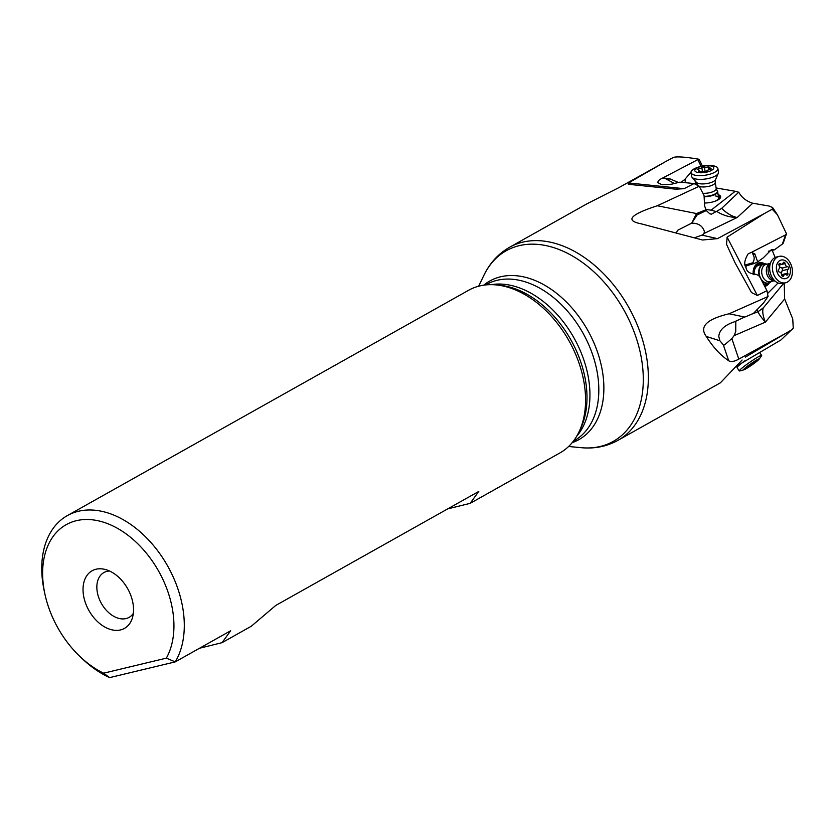 <?xml version="1.0" encoding="UTF-8"?>
<svg xmlns="http://www.w3.org/2000/svg" width="835" height="835" viewBox="0 0 835 835"><rect width="100%" height="100%" fill="white"/><g stroke="black" fill="none" stroke-linecap="round" stroke-linejoin="round"><path stroke-width="1.25" d="M753.661 274.632A11.012 7.912 -103.8 0 1 762.679 264.204M754.193 274.663A9.916 7.118 -103.8 0 1 759.057 265.092L763.67 263.964A9.916 7.118 76.2 0 0 759.547 276.719M761.635 280.403A9.916 7.118 76.2 0 0 768.398 283.222L763.785 284.349A9.916 7.118 -103.8 0 1 763.691 284.37M767.407 283.462A11.012 7.912 -103.8 0 1 764.213 285.382M764.766 286.374A12.118 8.705 76.2 0 0 768.941 283.055M764.223 263.86A12.118 8.705 76.2 0 0 758.994 262.848M753.243 274.569A12.118 8.705 -103.8 0 1 759.172 262.795A12.118 8.705 -103.8 0 1 764.683 263.818M769.369 282.877A12.118 8.705 -103.8 0 1 764.954 286.332A12.118 8.705 -103.8 0 1 764.735 286.384M745.697 266.584L746.803 265.739M783.794 283.222L763.232 307.958C762.188 311.225 762.898 315.954 765.351 322.133M763.2 307.927L758.117 311.643C758.493 313.522 760.915 317.008 765.382 322.122L784.66 298.982L784.201 283.117M756.917 309.43L758.117 311.643M767.542 293.555L778.074 282.971M752.46 252.65L753.118 254.832L754.882 254.007L752.137 252.535L752.366 251.878L751.531 252.41L752.137 252.535M782.583 243.173L782.364 244.07L774.483 249.759L771.31 249.748L763.388 257.754L757.669 261.887L754.245 263.484L752.815 262.754C754.527 259.622 754.631 256.982 753.118 254.832M757.669 261.887L754.882 254.007M774.379 249.811L768.555 251.189M754.245 263.484L745.54 266.062M752.815 262.754L745.269 264.998M772.636 207.591L777.406 214.741L786.466 233.706L786.006 234.833L786.466 233.706L785.568 234.854L752.366 251.878M744.298 317.196L734.727 321.705L735.802 321.371L735.739 331.495L734.08 335.66L765.382 322.122M746.281 316.496L753.514 313.334L763.451 303.074L768.064 296.508L729.08 313.783L744.569 317.008M757.335 295.486L727.097 237.14L726.554 244.384L734.946 262.618L751.51 292.553L757.335 295.486L766.958 290.674L760.038 277.314A9.185 6.596 -103.8 0 1 758.9 275.748L756.197 274.329C749.882 273.89 746.5 271.615 746.041 267.524C743.745 264.559 744.465 259.956 748.223 253.736L751.531 252.41M757.7 311.82L752.335 313.939M775.13 257.504L772.229 250.364M699.793 160.571L698.707 159.182L659.326 179.775L657.521 182.489L662.082 184.827L671.684 184.18L679.429 182.228A9.185 3.183 171.5 0 0 681.308 182.249L694.052 183.564L699.26 186.236L657.291 205.754C630.216 214.616 624.82 220.628 641.103 223.801L702.527 240L717.484 238.633L702.339 235.209L704.051 233.487L737.232 217.476L752.773 203.218L769.118 206.057L772.688 207.55L772.208 209.241L777.406 214.741M628.463 182.948L628.317 184.285L675.807 189.18L684.063 188.689L628.463 182.948L665.192 161.823L618.495 187.833L587.193 203.688L509.548 247.285C498.422 253.663 489.926 262.91 484.049 275.028L484.049 275.028A109.333 73.584 60.7 0 1 556.841 248.684A109.333 73.584 60.7 0 1 632.805 328.541A109.333 73.584 60.7 0 1 632.846 328.646A109.333 73.584 60.7 0 1 581.003 447.675L581.003 447.675C594.405 448.969 606.721 446.527 617.963 440.348A110.711 74.513 -119.3 0 0 637.773 326.182A110.711 74.513 -119.3 0 0 637.731 326.067A110.711 74.513 -119.3 0 0 509.548 247.285M699.26 186.236L704.062 195.599L704.636 206.068L706.055 209.742L696.557 213.551L697.079 214.992L691.704 223.206C698.279 223.07 702.496 225.794 704.354 231.389L704.051 233.487M715.198 195.891A9.916 3.444 171.5 0 1 718.591 197.895A9.916 3.444 171.5 0 1 714.781 201.329M718.288 195.87A11.012 3.82 171.5 0 1 716.806 200.525M720.657 196.945A12.118 4.206 -8.5 0 0 718.183 195.129M718.1 194.618A12.118 4.206 171.5 0 1 720.636 196.684A12.118 4.206 171.5 0 1 704.594 203.02A12.118 4.206 171.5 0 1 704.469 203.02M705.909 209.512L711.107 210.159L735.238 191.278L716.096 187.959M711.326 214.198L716.211 211.579L711.107 210.159M711.483 214.219L709.802 213.791L706.295 210.545L697.079 214.992L698.164 213.29M752.773 203.26C746.333 201.193 741.657 197.509 738.766 192.217L721.67 208.364C726.784 213.384 731.971 216.432 737.232 217.517M721.649 208.385L716.67 211.37C722.901 215.346 729.759 217.382 737.232 217.476M738.724 192.238L735.238 191.278M662.875 178.116L664.483 178.126L668.699 180.381L669.211 178.544L664.483 178.126M674.231 183.429L668.699 180.381M678.26 182.416L669.211 178.544M681.183 182.26L684.919 179.327L691.015 172.146M695.649 184.347L695.127 180.851M685.618 182.479L685.201 179.671M696.38 184.712L697.35 183.961M698.707 159.182C685.368 156.97 676.966 156.375 673.49 157.387L665.192 161.823M706.055 209.742L706.295 210.545M694.365 237.818L702.799 234.833M696.233 214.052L691.714 223.206M691.37 223.31L677.373 230.418L676.496 233.038M199.575 648.221L222.037 642.679L230.648 630.769L175.235 661.884L166.342 658.147A85.921 57.824 -119.3 0 0 115.439 527.229A85.921 57.824 -119.3 0 0 44.954 594.269A85.921 57.824 -119.3 0 0 79.847 656.414L82.154 658.617A93.269 62.771 -119.3 0 0 109.656 677.613L175.235 661.884A93.269 62.771 -119.3 0 0 175.34 581.974A93.269 62.771 -119.3 0 0 67.353 515.602L468.623 290.267A93.269 62.771 60.7 0 1 496.167 284.912A93.269 62.771 60.7 0 1 576.609 356.639A93.269 62.771 60.7 0 1 578.874 432.186A93.269 62.771 60.7 0 1 559.961 452.914L470.679 503.046M109.656 677.613L103.623 673.187L166.342 658.147M447.696 508.891L470.157 503.348L478.768 491.439L275.759 605.438L251.272 626.25L222.569 642.376M67.353 515.602A93.269 62.771 -119.3 0 0 44.276 591.159L44.954 594.269M79.847 656.414A85.921 57.824 -119.3 0 0 103.623 673.187M120.543 629.924A33.045 22.242 60.7 0 1 86.203 604.874A33.045 22.242 60.7 0 1 96.025 569.23A33.045 22.242 60.7 0 1 104.699 569.345A33.045 22.242 60.7 0 1 132.243 618.38A33.045 22.242 60.7 0 1 120.543 629.924M133.329 613.36A25.708 17.295 60.7 0 1 129.07 617.389A25.708 17.295 60.7 0 1 126.022 618.578A25.708 17.295 60.7 0 1 100.283 601.294A25.708 17.295 60.7 0 1 103.905 572.559A25.708 17.295 60.7 0 1 106.953 571.37A25.708 17.295 60.7 0 1 109.552 571.025M694.052 183.564L684.063 188.689M657.291 205.754L696.557 213.551M640.153 223.55L641.103 223.801M727.097 237.14L764.077 213.708L717.484 238.633M764.077 213.708L772.208 209.241M766.958 290.674L768.064 296.508M744.58 317.039L734.445 321.799C724.686 325.065 719.457 329.908 718.768 336.338L719.895 340.764L706.274 336.442C699.072 326.694 706.671 319.137 729.08 313.783M728.736 360.783C731.001 362.139 734.351 361.576 738.808 359.102L731.846 338.603L724.529 344.907L723.319 344.834L728.736 360.783C720.563 355.355 713.069 347.245 706.274 336.442M723.319 344.834L719.895 340.764M731.846 338.603L734.08 335.66M793.24 328.176L781.038 339.897L737.702 365.48M742.096 360.042L720.386 382.827L617.963 440.348M745.404 357.109L792.488 329.355L793.25 328.186L792.759 318.991L784.66 298.982M784.451 334.031L738.808 359.102M766.916 264.184A9.916 7.118 76.2 0 0 763.67 263.964M785.651 282.762L782.917 283.43A13.59 9.759 -103.8 0 1 776.623 282.22A13.59 9.759 -103.8 0 1 773.408 279.276A13.59 9.759 -103.8 0 1 771.425 261.031A13.59 9.759 -103.8 0 1 776.435 257.044L779.17 256.376A13.59 9.759 76.2 0 0 774.588 259.675A13.59 9.759 76.2 0 0 776.143 278.608A13.59 9.759 76.2 0 0 785.651 282.762A13.59 9.759 76.2 0 0 790.223 279.464A13.59 9.759 76.2 0 0 788.668 260.53A13.59 9.759 76.2 0 0 779.17 256.376M779.232 265.885L779.201 263.996M781.32 273.588L782.739 268.473L779.462 266.803M782.259 276.135L781.435 273.838M785.892 265.728A2.964 2.129 76.2 0 0 787.509 266.678A1.357 0.981 -103.8 0 1 788.209 269.214A2.964 2.129 76.2 0 0 787.739 273.181A1.357 0.981 -103.8 0 1 786.528 274.924A2.964 2.129 76.2 0 0 784.931 274.506A2.964 2.129 76.2 0 0 783.627 275.821A1.357 0.981 -103.8 0 1 781.717 275.039A2.964 2.129 76.2 0 0 780.913 272.92A2.964 2.129 76.2 0 0 779.285 271.97A1.357 0.981 -103.8 0 1 778.585 269.434A2.964 2.129 76.2 0 0 779.055 265.467A1.357 0.981 -103.8 0 1 780.266 263.724A2.964 2.129 76.2 0 0 781.863 264.152A2.964 2.129 76.2 0 0 783.167 262.827A1.357 0.981 -103.8 0 1 785.077 263.609A2.964 2.129 76.2 0 0 785.892 265.728M788.898 276.281A9.55 6.857 76.2 0 0 787.802 262.973A9.55 6.857 76.2 0 0 777.907 262.367A9.55 6.857 76.2 0 0 778.992 275.675A9.55 6.857 76.2 0 0 788.898 276.281M768.398 283.222A9.916 7.118 76.2 0 0 771.175 281.52M759.067 359.259A9.55 0.814 145.3 0 0 753.786 361.764A9.55 0.814 145.3 0 0 743.86 369.206A9.55 0.814 145.3 0 0 743.818 369.842A9.55 0.814 145.3 0 0 748.88 367.014A9.55 0.814 145.3 0 0 758.796 359.582A9.55 0.814 145.3 0 0 759.067 359.259L761.499 355.887A13.59 1.159 145.3 0 0 761.666 355.449A13.59 1.159 145.3 0 0 753.984 359.457A13.59 1.159 145.3 0 0 739.873 370.041A13.59 1.159 145.3 0 0 739.33 370.938L737.044 367.63A13.59 1.159 -34.7 0 1 737.023 367.567A13.59 1.159 -34.7 0 1 737.576 366.732A13.59 1.159 -34.7 0 1 745.102 360.657M755.56 361.67L745.258 368.694L751.97 363.267L757.408 360.094L755.56 361.67M739.33 370.938A13.59 1.159 145.3 0 0 739.8 370.938L743.818 369.842M704.124 196.747A9.916 3.444 -8.5 0 0 704.521 196.747A9.916 3.444 -8.5 0 0 717.641 191.559A9.916 3.444 -8.5 0 0 717.307 190.871A9.916 3.444 -8.5 0 0 717.171 190.735M717.891 168.545L718.455 172.292A13.59 4.718 171.5 0 1 718.298 173.336A13.59 4.718 171.5 0 1 700.471 179.389A13.59 4.718 171.5 0 1 692.048 177.281A13.59 4.718 171.5 0 1 691.589 176.331L691.025 172.584A13.59 4.718 -8.5 0 0 699.907 175.642A13.59 4.718 -8.5 0 0 717.119 170.507A13.59 4.718 -8.5 0 0 717.891 168.545A13.59 4.718 -8.5 0 0 709.009 165.476A13.59 4.718 -8.5 0 0 691.797 170.622A13.59 4.718 -8.5 0 0 691.025 172.584M706.066 167.177A2.964 1.033 -8.5 0 0 708.32 166.843L710.011 167.324A2.964 1.033 -8.5 0 0 709.479 168.044A2.964 1.033 -8.5 0 0 710.752 168.68L711.326 168.973L709.865 169.662A2.964 1.033 -8.5 0 0 706.681 171.039L704.114 171.54A2.964 1.033 -8.5 0 0 702.444 171.217A2.964 1.033 -8.5 0 0 700.189 171.561L698.509 171.081A2.964 1.033 -8.5 0 0 699.031 170.35A2.964 1.033 -8.5 0 0 697.768 169.724L697.183 169.432L698.644 168.733A2.964 1.033 -8.5 0 0 701.828 167.365L704.396 166.854A2.964 1.033 -8.5 0 0 706.066 167.177M713.153 169.161A9.55 3.319 -8.5 0 0 707.454 165.622A9.55 3.319 -8.5 0 0 695.357 169.244A9.55 3.319 -8.5 0 0 701.056 172.772A9.55 3.319 -8.5 0 0 713.153 169.161M785.568 234.854L782.364 244.07M698.008 159.871L701.066 166.405M696.327 184.692L695.879 181.727M684.919 179.327L685.42 182.677M572.173 442.665A90.973 61.226 -119.3 0 0 595.146 345.742A90.973 61.226 -119.3 0 0 595.104 345.648A90.973 61.226 -119.3 0 0 483.736 285.173M485.636 284.933L486.492 284.453A89.596 60.297 60.7 0 1 590.22 348.205A89.596 60.297 60.7 0 1 574.219 440.692L573.374 441.172M576.599 436.402A89.596 60.297 -119.3 0 0 581.337 353.195A89.596 60.297 -119.3 0 0 581.296 353.09A89.596 60.297 -119.3 0 0 491.387 284.651M496.167 284.912L499.768 285.257A90.973 61.226 60.7 0 1 499.789 285.257A90.973 61.226 60.7 0 1 578.217 355.115A90.973 61.226 60.7 0 1 578.258 355.219A90.973 61.226 60.7 0 1 580.45 428.919L580.45 428.919A90.973 61.226 60.7 0 1 580.45 428.929L578.874 432.186M776.623 282.22L773.147 280.028A9.905 7.118 -103.8 0 1 773.147 280.028A9.905 7.118 -103.8 0 1 770.799 277.888A9.905 7.118 -103.8 0 1 769.359 264.58L771.425 261.031M787.509 266.678L781.737 268.098M785.077 263.609L779.305 265.029M788.209 269.214L782.437 270.634M787.739 273.181L781.967 274.6M783.627 275.821L782.228 276.166M778.982 264.037L780.266 263.724M769.985 263.505A8.924 6.409 76.2 0 0 768.774 277.846A8.924 6.409 76.2 0 0 774.202 280.696M774.295 280.748L770.381 281.708A8.924 6.409 -103.8 0 1 764.202 279.057A8.924 6.409 -103.8 0 1 764.14 278.984A8.924 6.409 -103.8 0 1 761.781 270.206A8.924 6.409 -103.8 0 1 766.133 264.382L770.037 263.422M766.812 264.215A9.707 6.972 76.2 0 0 759.61 268.682A9.707 6.972 76.2 0 0 761.791 279.986A9.707 6.972 76.2 0 0 761.864 280.08A9.707 6.972 76.2 0 0 771.07 281.541M754.088 363.089L753.473 362.202M750.686 365.521L750.112 364.686M748.598 366.795L748.066 366.022M718.298 173.336L715.595 179.504A9.905 3.444 171.5 0 1 702.59 183.93A9.905 3.444 171.5 0 1 696.453 182.385L692.048 177.281M708.32 166.843L708.779 169.849M704.396 166.854L705.116 171.676M710.752 168.68L710.856 169.421M698.509 171.081L698.592 171.655M698.843 170.058L698.644 168.733M701.828 167.365L702.412 171.217M699.365 186.435A8.924 3.1 -8.5 0 0 703.435 186.967A8.924 3.1 -8.5 0 0 715.251 182.301L716.2 188.658A8.924 3.1 171.5 0 1 704.49 193.323A8.924 3.1 171.5 0 1 704.396 193.323A8.924 3.1 171.5 0 1 702.861 193.271M696.453 182.385L697.601 184.952A8.924 3.1 -8.5 0 0 697.809 185.453M704.103 196.34A9.707 3.371 -8.5 0 0 704.531 196.34A9.707 3.371 -8.5 0 0 704.646 196.34A9.707 3.371 -8.5 0 0 714.363 194.325A9.707 3.371 -8.5 0 0 717.067 190.589L717.307 190.871M768.409 251.304L774.275 249.853M744.392 317.185L745.958 316.632M783.157 243.309L786.361 234.113M702.423 166.123L700.064 161.092M478.632 286.217L484.049 275.028M568.635 446.474L581.003 447.675M781.748 275.289L784.931 274.506M778.878 264.883L781.863 264.152M748.087 366.012L748.64 366.805M761.666 355.449L759.537 352.38M736.929 366.481L737.023 367.567M709.719 169.682L709.479 168.044M699.239 171.707L699.031 170.35M715.595 179.504L715.251 182.301M716.2 188.658L717.067 190.589M717.641 191.559L718.591 197.895"/></g></svg>
